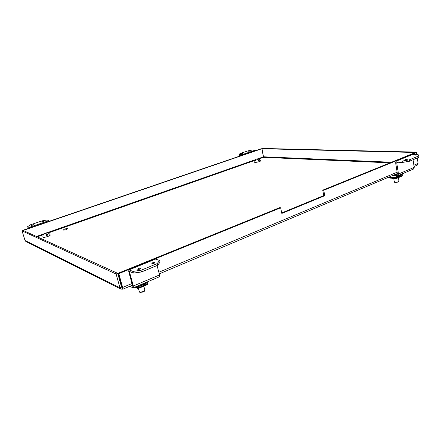 <?xml version="1.0" encoding="UTF-8"?>
<svg xmlns="http://www.w3.org/2000/svg" width="441" height="441" viewBox="0 0 441 441"><rect width="100%" height="100%" fill="white"/><g stroke="black" fill="none" stroke-linecap="round" stroke-linejoin="round"><path stroke-width="0.66" d="M64.606 229.116C66.277 228.587 67.297 228.46 67.649 228.741C66.31 229.8 64.783 230.235 63.074 230.059L64.606 229.116M131.986 283.53L122.648 287.449L122.923 289.175L120.917 289.103L119.958 287.808L25.043 240.51L25.887 241.486L120.917 289.103M414.077 166.5L417.18 165.193L418.107 163.424L413.884 165.199M122.201 287.471L121.567 287.135L119.958 287.808L116.11 273.999L22.05 230.891L23.252 230.483L117.736 273.343L116.11 273.999M122.697 289.098L122.295 287.642M25.043 240.51L22.05 230.891M23.428 230.56L23.042 230.246L261.182 148.749L261.778 148.766L263.586 157.332L261.987 148.727L262.781 148.457L416.282 152.106L415.389 152.536L416.486 152.558L416.778 154.521M23.042 230.246L23.125 230.522M416.354 152.558L416.282 152.106M324.769 195.71L323.755 195.595L322.735 190.17L323.749 190.275L324.769 195.71L281.81 213.438L280.647 207.805L118.811 273.618L122.648 287.449L121.92 287.085L122.24 287.499M417.296 157.988L418.107 163.424M323.749 190.275L416.486 152.558M121.567 287.135L117.736 273.343M23.379 230.395L261.778 148.766M261.987 148.727L415.378 152.476M118.811 273.618L118.083 273.293L121.92 287.085M281.705 212.926L323.755 195.595M280.647 207.805L279.677 207.656L118.083 273.293M415.4 152.531L322.735 190.17M29.823 227.92L27.673 226.624L30.462 224.8L42.116 220.842L47.187 219.982L49.486 221.195M27.673 226.624L28.026 227.771L29.018 228.195M42.964 221.652L41.531 221.845L43.736 221.211L42.964 221.652M32.651 225.169L31.217 225.362L33.444 224.712L32.651 225.169M242.622 155.105L241.977 154.708L239.154 154.593L239.976 153.584L248.112 150.822L252.754 149.962L255.631 150.045L256.282 150.431M239.154 154.593L239.369 155.574L241.04 155.645M250.108 151.059L248.669 151.246L250.108 151.059M242.925 153.512L241.486 153.694L242.925 153.512M130.249 271.755L129.511 272.058L133.32 286.005L133.226 287.863L129.704 286.314M129.511 272.058L129.637 271.491L133.375 273.095L132.917 271.408L128.86 269.798L128.761 271.733L132.565 285.652L132.537 286.203L131.286 285.652M159.339 276.794L159.526 274.936L157.068 265.521M128.882 269.793L155.337 259.027L159.642 260.455L160.072 262.114L157.58 265.306L141.473 271.965L133.375 273.095M138.617 268.486C139.863 268.051 140.646 267.996 140.966 268.321C140.051 269.258 138.959 269.561 137.702 269.231L138.617 268.486M152.707 262.72C153.948 262.29 154.73 262.235 155.056 262.56C154.146 263.47 153.071 263.762 151.836 263.431L152.707 262.72M157.58 265.306L157.145 263.63L141.015 270.267L141.473 271.965M159.642 260.455L157.145 263.63M141.015 270.267L132.917 271.408M397.958 162.238L396.713 162.751L398.482 174.008L397.782 175.711L392.711 175.507M396.713 162.751L397.076 162.205L402.429 162.431L402.22 161.07L396.376 160.943L395.632 162.707L397.407 173.941L397.198 174.449L395.401 174.371M413.449 169.068L414.209 167.365L413.057 159.741M396.409 160.932L412.214 154.499L418.118 154.559L418.752 155.954L409.193 159.89L409.402 161.252L402.429 162.431M418.752 155.954L418.95 157.305L409.402 161.252M405.009 159.477L407.357 159.3L405.009 159.477M413.399 156.042L415.747 155.86L413.399 156.042M409.193 159.89L402.22 161.07M138.055 287.67L137.366 286.11M137.603 287.67L138.105 288.067M135.872 287.361L134.929 287.267L135.227 287.019M135.354 287.471L135.475 287.901L134.929 287.267M135.475 287.901L136.203 287.747M137.658 285.988L138.22 288.59L137.989 286.766L145.095 284.202L145.42 283.607L144.902 283.309L140.42 285.217L140.067 285.884M136.297 287.797L135.729 286.893L136.142 286.722L137.526 287.367L137.939 288.034M145.106 283.276L144.891 284.114L140.177 286.049M147.503 282.857L147.9 283.315L147.812 284.114M145.42 283.607L147.47 282.736L147.696 284.55L147.239 284.671M147.696 284.55L138.397 288.442M138.066 288.519L135.817 287.218M137.526 287.367L137.107 287.543L135.729 286.893M137.107 287.543L137.195 287.868M147.327 281.887L147.47 282.736M137.989 286.766L137.835 285.911M396.365 177.751L395.825 175.711M389.447 177.232L389.392 176.902M395.891 177.817L396.046 178.109M391.784 177.811L393.73 177.949M391.851 177.844L392.496 177.888M392.021 177.855L391.586 177.271L391.376 177.635L391.823 177.916M392.308 178.175L391.873 178.219M392.903 178.175L392.959 178.522L392.358 178.484L392.303 178.131M392.959 178.522L393.615 178.385L393.559 178.037M396.25 175.739L396.134 178.517L395.638 177.932L393.692 177.795L394.293 178.346M393.973 178.302L393.615 178.385M393.692 177.795L393.901 177.425L395.847 177.563L396.073 178.125M391.586 177.271L389.668 177.139L389.464 177.502L389.949 178.081L391.862 178.219M400.676 174.796L400.522 175.479L397.87 176.609M401.018 175.049L400.808 175.496L397.997 176.67L398.047 175.909L402.258 174.526L402.082 176.086M394.177 178.379L396.349 178.533L396.52 176.962L397.776 176.428M389.166 176.995L389.954 178.081M389.42 177.243L391.338 177.376M395.847 177.563L393.653 177.536M402.275 173.809L402.258 174.526M396.52 176.962L396.542 175.755M393.703 178.351L394.397 182.133C395.406 182.431 396.735 182.304 398.377 181.753L398.962 181.257L398.394 177.657M394.397 182.133L394.833 182.414L398.135 182.105L398.896 181.427M260.482 160.871C260.885 161.549 254.424 162.944 254.518 162.156L255.995 159.295C256.827 158.92 257.643 159.41 258.443 160.761L259.269 160.469L257.186 158.87L256.629 159.157M258.244 160.414L259.269 160.469M138.364 288.53L139.56 292.157L143.358 291.644L144.924 290.244L143.838 286.198M140.089 292.411L143.264 292.003L144.499 291.148M50.191 234.948C50.831 235.858 42.931 238.19 42.937 237.087C42.771 235.455 43.405 234.199 44.833 233.306C45.274 233.179 45.864 233.912 46.603 235.505L47.799 235.081C47.11 233.603 46.542 232.865 46.096 232.859C47.964 232.655 49.326 233.355 50.197 234.948M45.831 234.061L46.096 232.859M45.991 234.314L47.799 235.081M397.137 172.227L158.832 272.262M389.982 162.856L263.586 157.332L258.707 159.047M254.937 160.375L48.086 233.035M43.416 234.673L37.259 236.839M121.562 287.113L122.157 287.405M36.443 236.464L44.199 233.747M45.236 233.383L45.853 233.168M46.884 232.804L255.571 159.609M257.737 158.848L263.464 156.836M263.674 156.798L391.52 162.233M48.995 220.632L29.354 227.341M255.631 150.045L241.977 154.708M159.526 274.936L133.32 286.005M129.18 269.815L155.679 259.032M414.209 167.365L398.482 174.008M396.867 160.855L412.71 154.405M147.752 283.784L138.27 287.819M393.675 177.668L391.625 177.525M402.39 175.375L396.652 177.817M391.376 177.635L389.464 177.502M400.522 175.479L400.808 175.496M397.347 173.55L159.251 273.867M132.432 285.167L122.923 289.175M159.361 276.788L133.226 287.863M413.482 169.057L397.782 175.711M136.269 287.78L137.647 288.436M396.365 178.522L402.098 176.08M257.208 158.87C258.768 158.777 259.859 159.444 260.482 160.866M144.483 291.176L144.824 290.652M140.117 292.422L139.56 292.157"/></g></svg>

